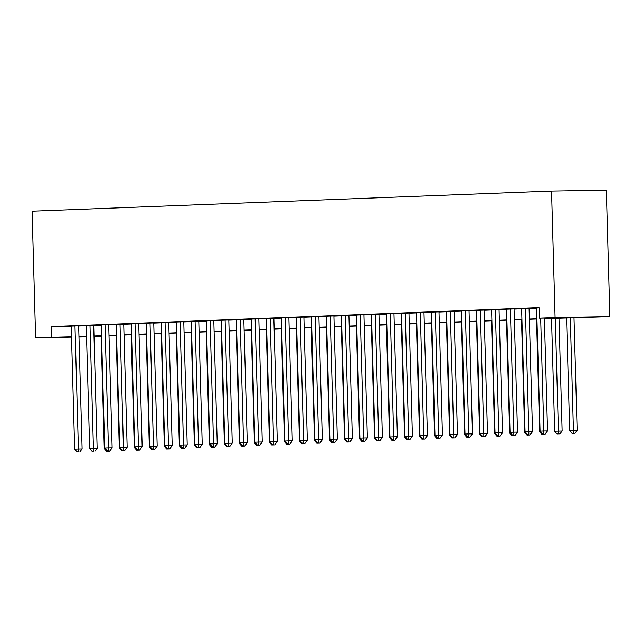 <?xml version="1.0" encoding="UTF-8"?>
<svg xmlns="http://www.w3.org/2000/svg" width="642" height="642" viewBox="0 0 642 642"><rect width="100%" height="100%" fill="white"/><g stroke="black" fill="none" stroke-linecap="round" stroke-linejoin="round"><path stroke-width="0.96" d="M101.155 336.408L94.013 336.681M544.4 318.705L609.9 316.658L606.369 190.12L551.558 191.043L32.1 211.202L35.631 337.74L71.527 336.793M78.685 325.831L71.23 326.096M93.692 325.245L86.245 325.51M108.707 324.667L101.251 324.932M123.721 324.082L116.266 324.346M138.736 323.496L131.281 323.769M153.751 322.918L146.296 323.183M168.766 322.332L161.311 322.597M183.773 321.754L176.317 322.019M198.787 321.169L191.332 321.433M213.802 320.583L206.347 320.848M228.817 320.005L221.362 320.27M243.832 319.419L236.376 319.684M258.838 318.833L251.391 319.106M273.853 318.255L266.398 318.52M288.868 317.67L281.413 317.934M303.883 317.092L296.427 317.357M318.897 316.506L311.442 316.771M333.912 315.92L326.457 316.185M348.919 315.342L341.464 315.607M363.934 314.757L356.479 315.021M378.949 314.171L371.493 314.444M393.963 313.593L386.508 313.858M408.978 313.007L401.523 313.272M423.985 312.429L416.53 312.694M439 311.843L431.544 312.108M454.014 311.258L446.559 311.522M469.029 310.68L461.574 310.945M484.044 310.094L476.589 310.359M499.051 309.516L491.603 309.781M514.065 308.93L506.61 309.195M529.08 308.345L521.625 308.609M544.392 318.48L561.549 317.814L539.328 318.183L539.039 307.638L51.103 326.585L71.23 326.248M78.685 326L86.245 325.711M93.7 325.422L101.259 325.125M108.715 324.836L116.274 324.547M123.729 324.25L131.289 323.961M138.744 323.672L146.296 323.375M153.751 323.087L161.311 322.798M168.766 322.509L176.325 322.212M183.781 321.923L191.34 321.626M198.795 321.337L206.355 321.048M213.81 320.759L221.37 320.462M228.817 320.173L236.376 319.885M243.832 319.588L251.391 319.299M258.846 319.01L266.406 318.713M273.861 318.424L281.421 318.135M288.876 317.846L296.435 317.549M303.883 317.26L311.442 316.963M318.897 316.675L326.457 316.386M333.912 316.097L341.472 315.8M348.927 315.511L356.487 315.222M363.942 314.925L371.501 314.636M378.957 314.347L386.516 314.05M393.963 313.761L401.523 313.473M408.978 313.184L416.538 312.887M423.993 312.598L431.552 312.301M439.008 312.012L446.567 311.723M454.022 311.434L461.582 311.137M469.029 310.848L476.589 310.559M484.044 310.271L491.603 309.974M499.059 309.685L506.618 309.388M514.073 309.099L521.633 308.81M529.088 308.521L536.648 308.224M539.039 307.879L536.64 308.032M51.103 326.585L51.4 337.13M539.328 318.183L555.097 317.573L551.558 191.043M35.631 337.74L71.535 337.138M78.998 337.01L86.558 336.889M86.55 336.48L83.99 336.585L86.55 336.536M94.005 336.416L101.155 336.296M536.945 319.002L529.385 319.291M521.93 319.58L514.37 319.877M506.923 320.165L499.364 320.454M491.908 320.743L484.349 321.04M476.894 321.329L469.334 321.626M461.879 321.915L454.319 322.204M446.864 322.493L439.305 322.79M431.849 323.078L424.298 323.367M416.843 323.664L409.283 323.953M401.828 324.242L394.268 324.539M386.813 324.828L379.253 325.117M371.798 325.406L364.239 325.703M356.783 325.992L349.224 326.288M341.777 326.577L334.217 326.866M326.762 327.155L319.202 327.452M311.747 327.741L304.188 328.03M296.732 328.327L289.173 328.616M281.718 328.905L274.158 329.202M266.703 329.49L259.151 329.779M251.696 330.068L244.137 330.365M236.681 330.654L229.122 330.951M221.667 331.24L214.107 331.529M206.652 331.818L199.092 332.115M191.637 332.404L184.077 332.692M176.63 332.981L169.071 333.278M161.615 333.567L154.056 333.864M146.601 334.153L139.041 334.442M131.586 334.731L124.026 335.028M116.571 335.317L109.012 335.614M101.564 335.902L94.005 336.191M609.9 316.658L555.097 317.573M78.982 336.544L86.542 336.256M93.997 335.967L101.556 335.67M109.012 335.381L116.571 335.084M124.018 334.795L131.578 334.506M139.033 334.217L146.593 333.92M154.048 333.631L161.607 333.342M169.063 333.054L176.622 332.757M184.077 332.468L191.637 332.171M199.084 331.882L206.644 331.593M214.099 331.304L221.659 331.007M229.114 330.718L236.673 330.429M244.129 330.132L251.688 329.844M259.143 329.555L266.703 329.258M274.158 328.969L281.718 328.68M289.165 328.391L296.724 328.094M304.18 327.805L311.739 327.508M319.194 327.219L326.754 326.93M334.209 326.642L341.769 326.345M349.224 326.056L356.783 325.767M364.231 325.47L371.79 325.181M379.245 324.892L386.805 324.595M394.26 324.306L401.82 324.017M409.275 323.728L416.835 323.432M424.29 323.143L431.849 322.846M439.305 322.557L446.856 322.268M454.311 321.979L461.871 321.682M469.326 321.393L476.886 321.104M484.341 320.807L491.9 320.518M499.356 320.23L506.915 319.933M514.37 319.644L521.93 319.355M529.377 319.066L536.937 318.769M540.676 318.167L543.83 430.983L540.074 431.135L536.64 307.975M544.384 318.103L547.538 430.926L543.83 430.983L543.894 433.751L542.394 433.815L543.894 433.751M545.371 433.727L547.538 430.926M540.074 431.135L542.394 433.815M566.549 317.846L569.703 430.638L577.158 430.429L574.004 317.605M573.515 433.254L572.014 433.318L574.999 433.23L573.515 433.254L570.305 317.702M572.014 433.318L569.703 430.638M577.158 430.429L574.999 433.23M525.381 308.409L528.815 431.568L525.068 431.713L521.625 308.553M529.08 308.288L532.523 431.504L528.815 431.568L528.88 434.337L527.379 434.393L528.88 434.337M530.364 434.313L532.523 431.504M525.068 431.713L527.379 434.393M510.366 308.995L513.809 432.154L510.053 432.299L506.61 309.139M514.065 308.874L517.508 432.09L513.809 432.154L513.865 434.915L512.364 434.979L513.865 434.915M515.349 434.891L517.508 432.09M510.053 432.299L512.364 434.979M495.351 309.572L498.794 432.732L495.038 432.885L491.595 309.717M499.051 309.452L502.493 432.676L498.794 432.732L498.85 435.501L497.349 435.557L498.85 435.501M500.335 435.477L502.493 432.676M495.038 432.885L497.349 435.557M480.336 310.158L483.779 433.318L480.023 433.462L476.589 310.303M484.036 310.038L487.479 433.254L483.779 433.318L483.843 436.087L482.335 436.143L483.843 436.087M485.32 436.062L487.479 433.254M480.023 433.462L482.335 436.143M551.542 318.432L554.688 431.215L562.143 431.015L558.989 318.143M558.508 433.84L556.999 433.896L559.984 433.815L558.508 433.84L555.29 318.288M556.999 433.896L554.688 431.215M562.143 431.015L559.984 433.815M536.527 319.018L539.673 431.801L540.628 431.761M541.992 434.482L544.97 434.401L541.992 434.482L539.673 431.801M543.477 433.791L543.493 434.425M547.136 431.593L544.97 434.401M521.513 319.596L524.666 432.387L525.613 432.347M526.978 435.067L529.963 434.979L526.978 435.067L524.666 432.387M528.462 434.377L528.478 435.003M532.122 432.178L529.963 434.979M506.498 320.181L509.652 432.965L510.599 432.933M511.963 435.645L514.948 435.565L511.963 435.645L509.652 432.965M513.448 434.955L513.464 435.589M517.107 432.756L514.948 435.565M465.322 310.736L468.764 433.904L465.009 434.048L461.574 310.888M469.029 310.624L472.472 433.84L468.764 433.904L468.829 436.664L467.328 436.729L468.829 436.664M470.305 436.64L472.472 433.84M465.009 434.048L467.328 436.729M491.483 320.759L494.637 433.551L495.584 433.511M496.948 436.231L499.933 436.143L496.948 436.231L494.637 433.551M498.441 435.541L498.449 436.175M502.092 433.342L499.933 436.143M450.315 311.322L453.75 434.482L450.002 434.626L446.559 311.466M454.014 311.201L457.457 434.417L453.75 434.482L453.814 437.25L452.313 437.306L453.814 437.25M455.298 437.226L457.457 434.417M450.002 434.626L452.313 437.306M476.476 321.345L479.622 434.136L480.569 434.096M481.933 436.809L484.919 436.729L481.933 436.809L479.622 434.136M483.426 436.127L483.442 436.753M487.077 433.928L484.919 436.729M435.3 311.908L438.735 435.067L434.987 435.212L431.544 312.052M439 311.787L442.442 435.003L438.735 435.067L438.799 437.836L437.298 437.892L438.799 437.836M440.284 437.812L442.442 435.003M434.987 435.212L437.298 437.892M461.462 321.931L464.607 434.714L465.554 434.682M466.927 437.395L469.904 437.314L466.927 437.395L464.607 434.714M468.411 436.704L468.427 437.338M472.063 434.506L469.904 437.314M420.285 312.485L423.728 435.645L419.972 435.798L416.53 312.638M423.985 312.365L427.428 435.589L423.728 435.645L423.784 438.414L422.284 438.47L423.784 438.414M425.269 438.39L427.428 435.589M419.972 435.798L422.284 438.47M446.447 322.509L449.601 435.3L450.548 435.26M451.912 437.98L454.889 437.892L451.912 437.98L449.601 435.3M453.396 437.29L453.413 437.916M457.056 435.091L454.889 437.892M405.271 313.071L408.713 436.231L404.958 436.375L401.515 313.216M408.97 312.951L412.413 436.167L408.713 436.231L408.769 439L407.269 439.056L408.769 439M410.254 438.976L412.413 436.167M404.958 436.375L407.269 439.056M431.432 323.095L434.586 435.878L435.533 435.846M436.897 438.558L439.882 438.478L436.897 438.558L434.586 435.878M438.382 437.876L438.398 438.502M442.041 435.677L439.882 438.478M390.256 313.657L393.698 436.817L389.943 436.961L386.508 313.802M393.963 313.537L397.398 436.753L393.698 436.817L393.763 439.577L392.262 439.642L393.763 439.577M395.239 439.553L397.398 436.753M389.943 436.961L392.262 439.642M416.417 323.68L419.571 436.464L420.518 436.424M421.882 439.144L424.868 439.064L421.882 439.144L419.571 436.464M423.375 438.454L423.383 439.088M427.026 436.255L424.868 439.064M375.249 314.235L378.684 437.395L374.936 437.539L371.493 314.379M378.949 314.115L382.391 437.338L378.684 437.395L378.748 440.163L377.247 440.219L378.748 440.163M380.224 440.139L382.391 437.338M374.936 437.539L377.247 440.219M401.402 324.258L404.556 437.05L405.503 437.009M406.868 439.73L409.853 439.642L406.868 439.73L404.556 437.05M408.36 439.04L408.368 439.666M412.012 436.841L409.853 439.642M360.234 314.821L363.669 437.98L359.921 438.125L356.479 314.965M363.934 314.7L367.376 437.916L363.669 437.98L363.733 440.749L362.232 440.805L363.733 440.749M365.218 440.725L367.376 437.916M359.921 438.125L362.232 440.805M386.396 324.844L389.542 437.627L390.488 437.595M391.861 440.308L394.838 440.227L391.861 440.308L389.542 437.627M393.345 439.618L393.361 440.252M396.997 437.419L394.838 440.227M371.381 325.422L374.527 438.213L375.482 438.173M376.846 440.893L379.823 440.805L376.846 440.893L374.527 438.213M378.331 440.203L378.347 440.837M381.99 438.004L379.823 440.805M356.366 326.008L359.52 438.799L360.467 438.759M361.831 441.471L364.817 441.391L361.831 441.471L359.52 438.799M363.316 440.789L363.332 441.415M366.975 438.59L364.817 441.391M345.219 315.399L348.662 438.566L344.906 438.711L341.464 315.551M348.919 315.286L352.362 438.502L348.662 438.566L348.718 441.327L347.218 441.391L348.718 441.327M350.203 441.303L352.362 438.502M344.906 438.711L347.218 441.391M330.205 315.984L333.647 439.144L329.892 439.288L326.449 316.129M333.904 315.864L337.347 439.08L333.647 439.144L333.704 441.913L332.203 441.969L333.704 441.913M335.188 441.889L337.347 439.08M329.892 439.288L332.203 441.969M315.19 316.57L318.633 439.73L314.877 439.874L311.442 316.715M318.897 316.45L322.332 439.666L318.633 439.73L318.697 442.498L317.196 442.555L318.697 442.498M320.173 442.474L322.332 439.666M314.877 439.874L317.196 442.555M341.351 326.593L344.505 439.377L345.452 439.345M346.816 442.057L349.802 441.977L346.816 442.057L344.505 439.377M348.301 441.367L348.317 442.001M351.96 439.168L349.802 441.977M300.175 317.148L303.618 440.308L299.862 440.46L296.427 317.292M303.883 317.028L307.325 440.252L303.618 440.308L303.682 443.076L302.181 443.132L303.682 443.076M305.159 443.052L307.325 440.252M299.862 440.46L302.181 443.132M326.337 327.171L329.49 439.963L330.437 439.922M331.802 442.643L334.787 442.555L331.802 442.643L329.49 439.963M333.294 441.953L333.302 442.579M336.946 439.754L334.787 442.555M285.168 317.734L288.603 440.893L284.855 441.038L281.413 317.878M288.868 317.613L292.311 440.829L288.603 440.893L288.667 443.662L287.167 443.718L288.667 443.662M290.152 443.638L292.311 440.829M284.855 441.038L287.167 443.718M311.33 327.757L314.476 440.54L315.423 440.508M316.787 443.221L319.772 443.141L316.787 443.221L314.476 440.54M318.28 442.539L318.296 443.165M321.931 440.34L319.772 443.141M270.154 318.32L273.596 441.479L269.841 441.624L266.398 318.464M273.853 318.199L277.296 441.415L273.596 441.479L273.652 444.24L272.152 444.304L273.652 444.24M275.137 444.216L277.296 441.415M269.841 441.624L272.152 444.304M296.315 328.343L299.461 441.126L300.416 441.086M301.78 443.807L304.757 443.726L301.78 443.807L299.461 441.126M303.265 443.116L303.281 443.75M306.924 440.918L304.757 443.726M255.139 318.897L258.582 442.057L254.826 442.202L251.383 319.042M258.838 318.777L262.281 442.001L258.582 442.057L258.638 444.826L257.137 444.882L258.638 444.826M260.122 444.802L262.281 442.001M254.826 442.202L257.137 444.882M281.3 328.921L284.454 441.712L285.401 441.672M286.765 444.392L289.751 444.304L286.765 444.392L284.454 441.712M288.25 443.702L288.266 444.328M291.909 441.503L289.751 444.304M240.124 319.483L243.567 442.643L239.811 442.787L236.368 319.628M243.824 319.363L247.266 442.579L243.567 442.643L243.631 445.412L242.122 445.468L243.631 445.412M245.108 445.387L247.266 442.579M239.811 442.787L242.122 445.468M266.286 329.507L269.439 442.29L270.386 442.258M271.751 444.97L274.736 444.89L271.751 444.97L269.439 442.29M273.235 444.28L273.251 444.914M276.895 442.081L274.736 444.89M225.109 320.061L228.552 443.229L224.796 443.373L221.362 320.214M228.817 319.949L232.26 443.165L228.552 443.229L228.616 445.989L227.116 446.054L228.616 445.989M230.093 445.965L232.26 443.165M224.796 443.373L227.116 446.054M251.271 330.084L254.425 442.876L255.372 442.836M256.736 445.556L259.721 445.468L256.736 445.556L254.425 442.876M258.228 444.866L258.236 445.5M261.88 442.667L259.721 445.468M210.103 320.647L213.537 443.807L209.79 443.951L206.347 320.791M213.802 320.527L217.245 443.742L213.537 443.807L213.601 446.575L212.101 446.631L213.601 446.575M215.078 446.551L217.245 443.742M209.79 443.951L212.101 446.631M236.264 330.67L239.41 443.462L240.357 443.421M241.721 446.134L244.706 446.054L241.721 446.134L239.41 443.462M243.214 445.452L243.222 446.078M246.865 443.253L244.706 446.054M195.088 321.233L198.522 444.392L194.775 444.537L191.332 321.377M198.787 321.112L202.23 444.328L198.522 444.392L198.587 447.161L197.086 447.217L198.587 447.161M200.071 447.129L202.23 444.328M194.775 444.537L197.086 447.217M180.073 321.811L183.516 444.97L179.76 445.123L176.317 321.955M183.773 321.69L187.215 444.914L183.516 444.97L183.572 447.739L182.071 447.795L183.572 447.739M185.056 447.715L187.215 444.914M179.76 445.123L182.071 447.795M165.058 322.396L168.501 445.556L164.745 445.7L161.303 322.541M168.758 322.276L172.2 445.492L168.501 445.556L168.557 448.325L167.056 448.381L168.557 448.325M170.042 448.301L172.2 445.492M164.745 445.7L167.056 448.381M221.249 331.256L224.395 444.039L225.342 444.007M226.714 446.72L229.692 446.639L226.714 446.72L224.395 444.039M228.199 446.029L228.215 446.663M231.85 443.831L229.692 446.639M206.234 331.834L209.38 444.625L210.335 444.585M211.7 447.305L214.677 447.217L211.7 447.305L209.38 444.625M213.184 446.615L213.2 447.241M216.844 444.416L214.677 447.217M191.22 332.42L194.374 445.203L195.32 445.171M196.685 447.883L199.67 447.803L196.685 447.883L194.374 445.203M198.169 447.201L198.185 447.827M201.829 445.002L199.67 447.803M150.043 322.982L153.486 446.142L149.73 446.286L146.296 323.127M153.751 322.862L157.186 446.078L153.486 446.142L153.55 448.902L152.05 448.967L153.55 448.902M155.027 448.878L157.186 446.078M149.73 446.286L152.05 448.967M176.205 333.005L179.359 445.789L180.306 445.749M181.67 448.469L184.655 448.389L181.67 448.469L179.359 445.789M183.155 447.779L183.171 448.413M186.814 445.58L184.655 448.389M135.029 323.56L138.471 446.72L134.716 446.864L131.281 323.704M138.736 323.44L142.179 446.663L138.471 446.72L138.536 449.488L137.035 449.544L138.536 449.488M140.012 449.464L142.179 446.663M134.716 446.864L137.035 449.544M161.19 333.583L164.344 446.375L165.291 446.334M166.655 449.055L169.64 448.967L166.655 449.055L164.344 446.375M168.148 448.365L168.156 448.991M171.799 446.166L169.64 448.967M120.022 324.146L123.457 447.305L119.709 447.45L116.266 324.29M123.721 324.025L127.164 447.241L123.457 447.305L123.521 450.074L122.02 450.13L123.521 450.074M125.005 450.05L127.164 447.241M119.709 447.45L122.02 450.13M146.183 334.169L149.329 446.952L150.276 446.92M151.648 449.633L154.626 449.552L151.648 449.633L149.329 446.952M153.133 448.943L153.149 449.577M156.784 446.744L154.626 449.552M105.007 324.724L108.45 447.891L104.694 448.036L101.251 324.876M108.707 324.603L112.149 447.827L108.45 447.891L108.506 450.652L107.005 450.716L108.506 450.652M109.991 450.628L112.149 447.827M104.694 448.036L107.005 450.716M131.169 334.747L134.314 447.538L135.269 447.498M136.634 450.219L139.611 450.13L136.634 450.219L134.314 447.538M138.118 449.528L138.134 450.162M141.778 447.33L139.611 450.13M89.992 325.309L93.435 448.469L89.679 448.614L86.237 325.454M93.692 325.189L97.135 448.405L93.435 448.469L93.491 451.238L91.991 451.294L93.491 451.238M94.976 451.214L97.135 448.405M89.679 448.614L91.991 451.294M116.154 335.333L119.308 448.124L120.255 448.084M121.619 450.796L124.604 450.716L121.619 450.796L119.308 448.124M123.103 450.114L123.12 450.74M126.763 447.915L124.604 450.716M74.978 325.895L78.42 449.055L74.665 449.199L71.23 326.04M78.677 325.775L82.12 448.991L78.42 449.055L78.484 451.824L76.984 451.88L78.484 451.824M79.961 451.791L82.12 448.991M74.665 449.199L76.984 451.88M101.139 335.918L104.293 448.702L105.24 448.67M106.604 451.382L109.589 451.302L106.604 451.382L104.293 448.702M108.089 450.692L108.105 451.326M111.748 448.493L109.589 451.302"/></g></svg>
